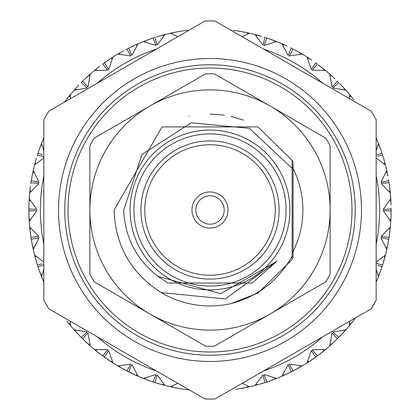 <?xml version="1.0" encoding="UTF-8"?>
<svg xmlns="http://www.w3.org/2000/svg" width="420" height="420" viewBox="0 0 420 420"><rect width="100%" height="100%" fill="white"/><g stroke="black" fill="none" stroke-linecap="round" stroke-linejoin="round"><path stroke-width="0.63" d="M355.231 210A145.231 145.231 0 0 1 210 355.231A145.231 145.231 0 0 1 64.769 210A145.231 145.231 0 0 1 210 64.769A145.231 145.231 0 0 1 355.231 210M195.799 210A14.201 14.201 0 0 0 210 224.201A14.201 14.201 0 0 0 224.201 210A14.201 14.201 0 0 0 210 195.799A14.201 14.201 0 0 0 195.799 210M191.961 210A18.039 18.039 0 0 0 210 228.039A18.039 18.039 0 0 0 228.039 210A18.039 18.039 0 0 0 210 191.961A18.039 18.039 0 0 0 191.961 210M144.758 210A65.242 65.242 0 0 0 210 275.242A65.242 65.242 0 0 0 275.242 210A65.242 65.242 0 0 0 210 144.758A65.242 65.242 0 0 0 144.758 210M140.921 210A69.08 69.08 0 0 0 210 279.08A69.08 69.08 0 0 0 279.08 210A69.08 69.08 0 0 0 210 140.921A69.08 69.08 0 0 0 140.921 210M286.088 210A76.088 76.088 0 0 0 210 133.912A76.088 76.088 0 0 0 133.912 210A76.088 76.088 0 0 0 210 286.088A76.088 76.088 0 0 0 286.088 210M130.074 210A79.926 79.926 0 0 1 210 130.074A79.926 79.926 0 0 1 289.926 210A79.926 79.926 0 0 1 210 289.926A79.926 79.926 0 0 1 130.074 210M361.478 210A151.478 151.478 0 0 1 210 361.478A151.478 151.478 0 0 1 58.522 210A151.478 151.478 0 0 1 210 58.522A151.478 151.478 0 0 1 361.478 210M292.126 168.415L292.126 256.048C278.555 280.534 258.206 296.383 231.079 303.597A95.944 95.944 0 0 1 161.212 292.609C131.003 273.294 115.285 245.758 114.056 210L162.031 126.914L257.969 126.914L292.126 160.403L292.126 168.415L249.412 128.357L191.168 122.808L142.007 154.476L123.701 210C124.913 237.321 136.311 259.423 157.889 276.308L220.626 293.664L277.037 261.172L225.293 298.935L161.212 292.609M292.126 166.609A92.883 92.883 0 0 1 292.126 253.391L292.126 229.173L292.126 259.597L292.126 229.173L292.126 259.597L292.126 229.173L292.126 259.597L292.126 229.173L292.126 259.597L257.969 293.087L231.079 303.597M371.185 111.184A189.068 189.068 0 0 1 376.173 119.816L376.173 300.185A189.068 189.068 0 0 1 371.185 308.816L214.982 399A189.068 189.068 0 0 1 205.018 399L48.815 308.816A189.068 189.068 0 0 1 43.827 300.185L43.827 119.816A189.068 189.068 0 0 1 48.815 111.184L205.018 21A189.068 189.068 0 0 1 214.982 21L371.185 111.184M277.037 261.172L252.168 283.038L167.832 283.038L157.889 276.308M351.992 210A141.992 141.992 0 0 0 210 68.008A141.992 141.992 0 0 0 68.008 210A141.992 141.992 0 0 0 210 351.992A141.992 141.992 0 0 0 351.992 210M265.97 316.386L264.359 317.315M154.03 103.614L155.642 102.685M314.024 270.06A120.12 120.12 0 0 0 330.12 210L330.12 145.719A136.238 136.238 0 0 0 325.726 138.117L214.389 73.836A136.238 136.238 0 0 0 205.611 73.836L94.274 138.117A136.238 136.238 0 0 0 89.88 145.719L89.88 274.281A136.238 136.238 0 0 0 94.274 281.883L205.611 346.164A136.238 136.238 0 0 0 214.389 346.164L325.726 281.883A136.238 136.238 0 0 0 330.12 274.281L330.12 210A120.12 120.12 0 0 0 149.94 105.977A120.12 120.12 0 0 0 149.94 314.024A120.12 120.12 0 0 0 314.024 270.06M293.087 257.969L293.087 162.031L292.126 160.403M243.673 120.162L230.932 116.371M224.285 115.127L210 114.056M189.068 116.371L188.79 116.434M292.126 244.766L292.126 170.725M376.173 244.057A169.622 169.622 0 0 0 376.173 175.943M322.581 83.118A169.622 169.622 0 0 0 263.592 49.066M156.408 49.066A169.622 169.622 0 0 0 97.419 83.118M43.827 175.943A169.622 169.622 0 0 0 43.827 244.057M376.173 157.946L385.46 165.002A181.136 181.136 0 0 1 386.762 170.436L380.977 182.322L388.747 180.684A181.136 181.136 0 0 1 389.062 182.642L381.161 183.488L390.338 193.006A181.136 181.136 0 0 1 390.779 198.576L383.203 209.412L391.135 209.008A181.136 181.136 0 0 1 391.135 210A181.136 181.136 0 0 1 391.135 210.992L383.203 210.588L390.779 221.424A181.136 181.136 0 0 1 390.338 226.994L381.161 236.513L389.062 237.358L390.338 226.994M376.173 155.321L381.964 153.085A181.136 181.136 0 0 1 382.578 154.97L377.984 156.172M376.173 138.059L376.262 138.107A181.136 181.136 0 0 1 378.399 143.273L376.173 150.864M242.214 36.724L249.564 33.238A181.136 181.136 0 0 1 254.998 34.54L262.962 45.092L265.031 37.422A181.136 181.136 0 0 1 266.915 38.036L264.08 45.46L276.728 41.601A181.136 181.136 0 0 1 281.894 43.738L288.104 55.409L291.349 48.158A181.136 181.136 0 0 1 293.118 49.056L289.154 55.944L302.253 54.112A181.136 181.136 0 0 1 307.015 57.031L311.325 69.531L315.667 62.874A181.136 181.136 0 0 1 317.273 64.045L312.281 70.224L325.5 70.466A181.136 181.136 0 0 1 329.747 74.093L332.052 87.113L337.381 81.218A181.136 181.136 0 0 1 338.782 82.619L332.887 87.948L345.907 90.253A181.136 181.136 0 0 1 349.534 94.5L349.692 98.773M233.709 30.424L237.358 30.938A181.136 181.136 0 0 1 239.316 31.253L247.128 32.708M172.3 34.093L172.804 32.723L180.684 31.253A181.136 181.136 0 0 1 182.642 30.938L187.898 30.214M70.308 98.773L70.466 94.5A181.136 181.136 0 0 1 74.093 90.253L87.113 87.948L81.218 82.619A181.136 181.136 0 0 1 82.619 81.218L87.948 87.113L90.253 74.093A181.136 181.136 0 0 1 94.5 70.466L107.72 70.224L102.727 64.045A181.136 181.136 0 0 1 104.333 62.874L108.675 69.531L112.985 57.031A181.136 181.136 0 0 1 117.747 54.112L130.846 55.944L126.882 49.056A181.136 181.136 0 0 1 128.651 48.158L131.896 55.409L138.107 43.738A181.136 181.136 0 0 1 143.273 41.601L155.92 45.46L153.085 38.036A181.136 181.136 0 0 1 154.97 37.422L157.038 45.092L165.002 34.54A181.136 181.136 0 0 1 170.436 33.238L177.786 36.724M43.827 150.864L41.601 143.273A181.136 181.136 0 0 1 43.738 138.107L43.827 138.059M43.827 156.676L37.422 154.97A181.136 181.136 0 0 1 38.036 153.085L42.263 154.733M28.975 216.295L29.221 221.424L36.797 210.588L28.864 210.992A181.136 181.136 0 0 1 28.864 210A181.136 181.136 0 0 1 28.864 209.008L36.797 209.412L29.221 198.576A181.136 181.136 0 0 1 29.663 193.006L38.84 183.488L30.938 182.642A181.136 181.136 0 0 1 31.253 180.684L39.023 182.322L33.238 170.436A181.136 181.136 0 0 1 34.54 165.002L43.827 157.946M28.87 211.696L28.875 212.011M30.361 219.718L29.085 219.004L28.864 210.992L28.954 215.754M30.361 200.282L29.085 200.996L28.864 209.008L28.964 204.01M28.991 216.815L29.001 217.135M30.277 232.575L30.938 237.358L38.84 236.513L29.663 226.994L29.915 229.472M29.936 229.661L29.998 230.249M30.046 230.648L30.214 232.103M32.708 247.128L33.238 249.564L39.023 237.678L31.253 239.316L32.083 244.004M32.188 244.535L32.471 245.973M32.55 246.367L32.671 246.944M43.827 262.054L34.54 254.998L37.422 265.031L42.016 263.828M38.882 269.404L39.018 269.808M43.827 264.679L38.036 266.915L41.601 276.728L43.827 269.136M34.093 172.3L32.723 172.804L31.253 180.684L32.13 175.765M30.429 186.218L29.663 193.006M30.156 188.412L30.114 188.732M29.988 189.824L29.925 190.402M31.049 191.499L29.904 190.591L30.214 187.898M29.221 198.576L29.048 201.841M29.027 202.241L28.975 203.705M29.085 219.004L29.221 221.424L29.085 219.004M31.049 228.501L29.904 229.409L29.663 226.994L30.938 237.358A181.136 181.136 0 0 0 31.253 239.316L33.238 249.564A181.136 181.136 0 0 0 34.54 254.998L35.889 259.954M31.364 240.009L31.416 240.319M31.694 241.904L31.768 242.324M42.157 145.247L40.724 145.53L38.036 153.085L39.674 148.36M36.362 158.419L34.54 165.002L35.159 162.661L36.146 163.732M35.747 160.545L35.658 160.855M35.364 161.91L35.212 162.472M33.238 170.436L32.55 173.633M32.471 174.027L32.188 175.466M30.424 186.291L30.256 187.593M41.601 143.273L40.425 146.323M40.283 146.696L39.779 148.071M36.34 158.487L34.54 165.002M30.833 183.335L30.791 183.65M30.382 186.606L30.345 186.869M70.382 96.548L68.933 96.374L64.475 102.139L67.058 98.742M39.018 150.192L38.882 150.596M37.212 155.636L37.117 155.941M89.849 76.104L88.442 75.705L82.619 81.218L86.221 77.752M78.708 85.213L74.093 90.253M76.23 87.869L75.836 88.3M76.104 89.849L75.705 88.442L77.737 86.236M70.466 94.5L68.402 97.036M68.15 97.351L67.295 98.438M112.271 58.952L110.948 58.343L104.333 62.874L108.433 60.018M99.845 66.208L94.5 70.466L96.374 68.933L96.548 70.382M96.983 68.444L96.527 68.812M90.253 74.093L87.817 76.277M87.523 76.545L86.447 77.543M78.656 85.265L77.91 86.053M65.872 100.286L65.615 100.621M137.104 45.528L135.891 44.714L128.651 48.158L133.145 45.974M123.695 50.746L117.747 54.112L119.842 52.894L119.784 54.353M121.753 51.812L121.469 51.97M120.514 52.511L120.01 52.799M112.985 57.031L110.239 58.81M109.904 59.031L108.686 59.845M99.787 66.25L98.926 66.916M98.726 67.069L97.351 68.15M97.036 68.402L94.5 70.466M84.808 79.091L84.504 79.38M163.732 36.146L162.661 35.159L156.235 37.028M151.825 38.456L143.273 41.601M147.588 39.958L147.284 40.068M146.255 40.451L145.714 40.656M145.247 42.157L145.53 40.724L146.323 40.425M138.107 43.738L135.828 44.746M135.655 44.825L135.119 45.066M134.757 45.229L133.423 45.843M123.627 50.783L122.677 51.298M122.456 51.424L120.929 52.274M120.577 52.474L117.747 54.112M106.827 61.115L106.481 61.357M174.956 32.288L174.636 32.345M173.565 32.566L172.993 32.681M173.633 32.55L170.436 33.238M165.002 34.54L161.842 35.38M161.459 35.49L160.046 35.889M159.752 35.973L156.445 36.96M151.615 38.53L149.667 39.207M149.599 39.228L148.58 39.596M148.339 39.679L146.696 40.283M131.387 46.809L131.008 46.993M126.263 49.382L125.979 49.529M187.593 30.256L184.175 30.713M183.955 30.744L182.642 30.938M180.684 31.253L175.996 32.083M175.744 32.13L174.027 32.471M157.883 36.524L157.479 36.645M152.418 38.257L152.119 38.362M150.596 38.882L150.192 39.018M247.7 34.093L247.196 32.723L249.564 33.238M231.588 30.156L231.268 30.114M183.65 30.791L183.335 30.833M179.991 31.364L179.681 31.416M178.096 31.694L177.676 31.768M274.754 42.157L274.47 40.724L268.175 38.456M261.581 36.362L254.998 34.54L257.339 35.159L256.268 36.146M259.455 35.747L259.145 35.658M258.09 35.364L257.528 35.212M246.944 32.671L246.367 32.55M245.973 32.471L244.535 32.188M244.235 32.13L239.316 31.253M237.358 30.938L233.783 30.429M300.216 54.353L300.158 52.894L294.294 49.67M287.065 46.074L281.894 43.738L284.109 44.714L282.896 45.528M286.104 45.628L285.815 45.491M284.818 45.035L284.288 44.798M276.728 41.601L273.677 40.425M273.305 40.283L271.929 39.779M271.64 39.674L268.385 38.53M261.513 36.34L260.474 36.036M259.954 35.889L258.541 35.49M258.158 35.38L254.998 34.54M236.665 30.833L236.35 30.791M234.754 30.56L234.334 30.503M233.394 30.382L233.132 30.345M323.453 70.382L323.626 68.933L318.334 64.832M311.761 60.149L307.015 57.031L309.052 58.343L307.729 58.952M310.884 59.556L310.616 59.377M309.703 58.769L309.215 58.454M302.253 54.112L300.101 52.862M299.933 52.768L299.423 52.474M299.072 52.274L297.796 51.56M297.528 51.413L294.488 49.775M286.834 45.964L281.894 43.738M267.881 38.362L267.582 38.257M264.364 37.212L264.059 37.117M343.896 89.849L344.295 88.442L339.712 83.564M334.787 78.708L329.747 74.093M332.131 76.23L331.7 75.836M330.151 76.104L331.558 75.705L332.183 76.277M325.5 70.466L323.573 68.891M323.421 68.77L322.964 68.402M322.649 68.15L321.562 67.295M321.258 67.058L318.512 64.963M311.551 60.008L310.096 59.031M309.76 58.81L307.015 57.031M294.021 49.529L293.738 49.382M290.724 47.843L290.435 47.702M353.792 99.845L349.534 94.5L351.068 96.374L349.619 96.548M351.556 96.983L351.188 96.527M345.907 90.253L343.723 87.817M343.455 87.523L342.457 86.447M342.248 86.221L339.864 83.722M334.735 78.656L333.947 77.91M333.764 77.737L332.477 76.545M353.75 99.787L353.084 98.926M352.931 98.726L349.534 94.5M383.854 163.732L384.841 162.661L382.972 156.235M381.544 151.825L378.399 143.273M380.042 147.588L379.932 147.284M379.549 146.255L379.344 145.714M377.843 145.247L379.276 145.53L379.575 146.323M388.952 191.499L390.096 190.591L389.256 183.955M387.917 175.996L386.762 170.436M387.434 173.565L387.319 172.993M385.906 172.3L387.277 172.804L387.87 175.744M385.46 165.002L384.62 161.842M384.51 161.459L384.111 160.046M384.027 159.752L383.04 156.445M381.47 151.615L380.793 149.667M380.772 149.599L380.405 148.58M380.32 148.339L379.717 146.696M389.639 219.718L390.915 219.004L391.135 210.992L391.046 215.817M391.046 204.246L390.779 198.576M390.952 201.768L390.92 201.191M389.639 200.282L390.915 200.996L390.952 201.841M390.338 193.006L390.086 190.528M390.065 190.339L389.288 184.175M382.882 155.941L382.788 155.636M381.743 152.418L381.638 152.119M385.906 247.7L387.277 247.196L388.747 239.316L380.977 237.678L386.762 249.564A181.136 181.136 0 0 1 385.46 254.998L376.173 262.054M389.571 233.783L389.062 237.358A181.136 181.136 0 0 1 388.747 239.316L387.87 244.235M389.844 231.588L389.886 231.268M390.012 230.176L390.075 229.598M388.952 228.501L390.096 229.409L390.002 230.249M390.779 221.424L390.915 218.941M390.925 218.747L390.952 218.159M390.973 217.76L391.025 216.295M391.025 203.705L390.973 202.241M389.209 183.65L389.167 183.335M388.637 179.991L388.584 179.681M376.173 269.136L378.399 276.728A181.136 181.136 0 0 1 376.262 281.894L376.173 281.941M377.843 274.754L379.276 274.47L381.964 266.915L377.738 265.267M376.173 263.324L382.578 265.031L385.46 254.998L384.841 257.339L383.854 256.268M383.639 261.581L382.578 265.031A181.136 181.136 0 0 1 381.964 266.915L381.544 268.175M384.253 259.455L384.342 259.145M384.636 258.09L384.788 257.528M386.762 249.564L387.45 246.367M387.529 245.973L387.812 244.535M389.576 233.709L389.718 232.638M389.75 232.386L389.954 230.648M391.125 212.011L391.13 211.696M391.13 208.304L391.125 207.989M391.067 205.007L391.062 204.74M378.399 276.728L379.575 273.677M379.717 273.305L380.221 271.929M380.326 271.64L381.47 268.385M383.659 261.513L383.964 260.474M384.111 259.954L384.51 258.541M384.62 258.158L385.46 254.998M388.584 240.319L388.637 240.009M389.167 236.665L389.209 236.35M349.692 321.227L349.534 325.5A181.136 181.136 0 0 1 345.907 329.747L332.887 332.052L338.782 337.381L345.907 329.747M349.619 323.453L351.068 323.626L355.168 318.334M381.638 267.881L381.743 267.582M382.788 264.364L382.882 264.059M330.151 343.896L331.558 344.295L337.381 338.782L332.052 332.887L329.747 345.907A181.136 181.136 0 0 1 325.5 349.534L312.281 349.776L317.273 355.955L325.5 349.534L323.626 351.068L323.453 349.619M341.292 334.787L338.782 337.381A181.136 181.136 0 0 1 337.381 338.782L336.436 339.712M343.77 332.131L344.164 331.7M343.896 330.151L344.295 331.558L342.457 333.554M349.534 325.5L351.598 322.964M351.85 322.649L352.706 321.562M352.942 321.258L355.036 318.512M307.729 361.048L309.052 361.657L315.667 357.126L311.325 350.469L307.015 362.969A181.136 181.136 0 0 1 302.253 365.888L289.154 364.056L293.118 370.944L302.253 365.888L300.158 367.106L300.216 365.647M321.074 353.084L317.273 355.955A181.136 181.136 0 0 1 315.667 357.126L314.585 357.893M323.017 351.556L323.474 351.188M329.747 345.907L332.183 343.723M332.477 343.455L333.554 342.457M333.779 342.248L336.278 339.864M341.344 334.735L342.09 333.947M282.896 374.472L284.109 375.286L291.349 371.842L288.104 364.592L281.894 376.262A181.136 181.136 0 0 1 276.728 378.399L264.08 374.54L266.915 381.964L276.728 378.399M297.323 368.702L293.118 370.944A181.136 181.136 0 0 1 291.349 371.842L290.162 372.435M298.247 368.188L298.531 368.03M299.486 367.49L299.99 367.201M307.015 362.969L309.76 361.19M310.096 360.969L311.315 360.155M311.567 359.982L314.407 358.019M321.5 352.753L325.5 349.534M256.268 383.854L257.339 384.841L265.031 382.578L262.962 374.908L254.998 385.46A181.136 181.136 0 0 1 249.564 386.762L242.214 383.276M271.42 380.405L266.915 381.964A181.136 181.136 0 0 1 265.031 382.578L263.765 382.972M272.412 380.042L272.717 379.932M273.745 379.549L274.286 379.344M274.754 377.843L274.47 379.276L271.929 380.221M281.894 376.262L284.881 374.934M285.243 374.771L286.577 374.157M286.855 374.026L289.963 372.53M297.796 368.44L299.072 367.726M299.423 367.526L302.253 365.888M319.379 354.385L319.715 354.128M235.825 389.288L237.358 389.062A181.136 181.136 0 0 0 239.316 388.747L249.564 386.762M245.044 387.713L245.364 387.655M246.435 387.434L247.007 387.319M247.7 385.906L247.196 387.277L246.367 387.45M254.998 385.46L258.158 384.62M258.541 384.51L259.954 384.111M260.248 384.027L263.555 383.04M290.435 372.298L290.724 372.157M293.738 370.619L294.021 370.471M295.444 369.721L295.817 369.521M236.045 389.256L237.358 389.062M239.316 388.747L244.004 387.917M244.256 387.87L245.973 387.529M264.059 382.882L264.364 382.788M267.582 381.743L267.881 381.638M269.404 381.119L269.808 380.982M177.786 383.276L170.436 386.762A181.136 181.136 0 0 1 165.002 385.46L157.038 374.908L154.97 382.578L165.002 385.46L162.661 384.841L163.732 383.854M172.3 385.906L172.804 387.277L180.684 388.747A181.136 181.136 0 0 0 182.642 389.062L187.898 389.786M188.412 389.844L188.732 389.886M236.35 389.209L236.665 389.167M240.009 388.637L240.319 388.584M241.904 388.306L242.324 388.232M145.247 377.843L145.53 379.276L153.085 381.964L155.92 374.54L143.273 378.399A181.136 181.136 0 0 1 138.107 376.262L131.896 364.592L128.651 371.842L138.107 376.262L135.891 375.286L137.104 374.472M158.419 383.639L154.97 382.578A181.136 181.136 0 0 1 153.085 381.964L151.825 381.544M160.545 384.253L160.855 384.342M161.91 384.636L162.472 384.788M170.436 386.762L173.633 387.45M174.027 387.529L175.466 387.812M175.765 387.87L179.161 388.495M179.377 388.531L180.684 388.747M182.642 389.062L186.218 389.571M186.291 389.576L187.593 389.744M131.891 373.433L128.651 371.842A181.136 181.136 0 0 1 126.882 370.944L130.846 364.056L117.747 365.888A181.136 181.136 0 0 1 112.985 362.969L108.675 350.469L104.333 357.126L112.985 362.969L110.948 361.657L112.271 361.048M119.784 365.647L119.842 367.106L126.882 370.944L122.472 368.587M133.896 374.372L134.185 374.509M135.182 374.966L135.713 375.202M143.273 378.399L146.323 379.575M146.696 379.717L148.071 380.221M148.36 380.326L151.615 381.47M158.487 383.659L159.752 384.027M160.046 384.111L165.002 385.46M177.676 388.232L178.096 388.306M183.335 389.167L183.65 389.209M185.246 389.44L185.666 389.498M117.747 365.888L120.577 367.526M110.297 361.231L110.786 361.546M108.239 359.851L104.333 357.126A181.136 181.136 0 0 1 102.727 355.955L107.72 349.776L94.5 349.534A181.136 181.136 0 0 1 90.253 345.907L87.948 332.887L82.619 338.782L90.253 345.907M96.548 349.619L96.374 351.068L102.727 355.955L98.879 353.047M120.929 367.726L122.204 368.44M131.959 373.464L132.935 373.926M133.423 374.157L138.107 376.262M150.192 380.982L150.596 381.119M155.636 382.788L155.941 382.882M157.479 383.355L157.883 383.476M108.686 360.155L112.985 362.969M94.5 349.534L96.427 351.11M96.579 351.23L97.036 351.598M97.351 351.85L98.438 352.706M87.869 343.77L88.3 344.164M86.053 342.09L82.619 338.782A181.136 181.136 0 0 1 81.218 337.381L87.113 332.052L74.093 329.747A181.136 181.136 0 0 1 70.466 325.5L70.308 321.227M76.104 330.151L75.705 331.558L81.218 337.381L77.868 333.9M89.849 343.896L88.442 344.295L87.817 343.723M124.183 369.521L124.556 369.721M129.276 372.157L129.565 372.298M131.008 373.007L131.387 373.191M86.236 342.263L87.523 343.455M74.093 329.747L75.752 331.606M75.878 331.748L76.277 332.183M76.545 332.477L77.543 333.554M68.444 323.017L68.812 323.474M70.382 323.453L68.933 323.626L70.466 325.5L66.916 321.074M100.286 354.128L100.621 354.385M106.481 358.643L106.827 358.885M79.091 335.192L79.38 335.496M67.247 321.5L68.15 322.649M68.402 322.964L68.77 323.421M68.891 323.573L70.466 325.5M43.738 281.894A181.136 181.136 0 0 1 41.601 276.728L40.724 274.47L41.601 276.728M40.451 273.745L40.656 274.286M39.596 271.42L38.036 266.915A181.136 181.136 0 0 1 37.422 265.031L36.02 260.411M36.146 256.268L35.159 257.339L34.54 254.998M42.157 274.754L40.698 274.407M39.779 271.929L40.283 273.305M40.425 273.677L40.635 274.229M34.093 247.7L32.723 247.196L33.238 249.564M29.663 226.994A181.136 181.136 0 0 1 29.221 221.424M97.419 336.882A169.622 169.622 0 0 0 156.408 370.933M263.592 370.933A169.622 169.622 0 0 0 322.581 336.882"/></g></svg>
